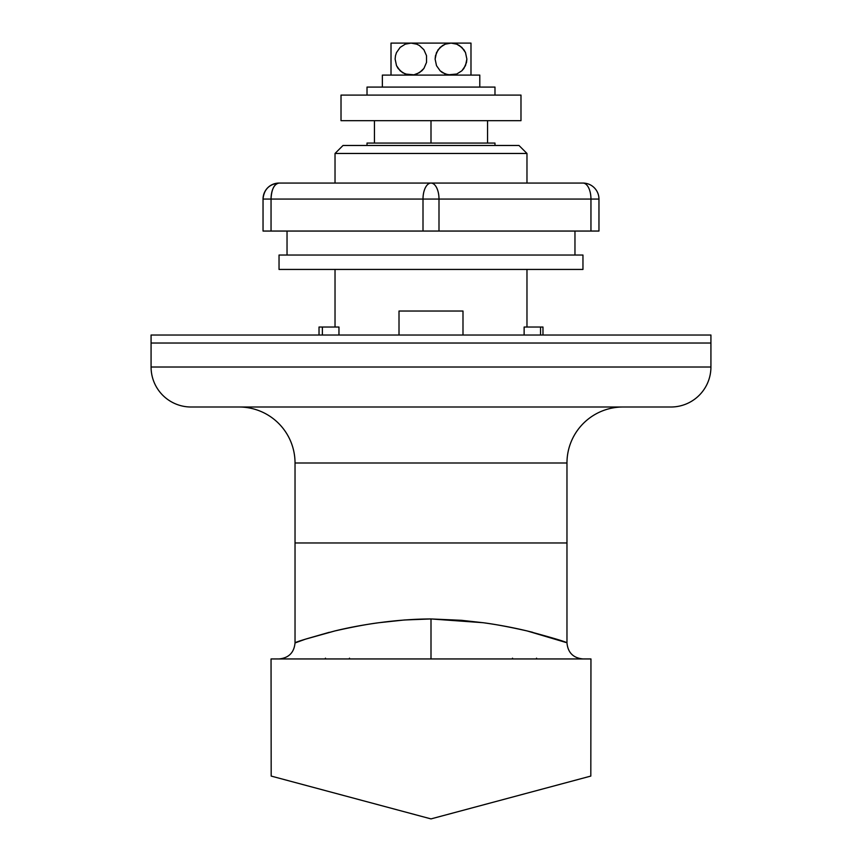 <?xml version="1.0" encoding="UTF-8"?>
<svg xmlns="http://www.w3.org/2000/svg" width="862" height="862" viewBox="0 0 862 862"><rect width="100%" height="100%" fill="white"/><g stroke="black" fill="none" stroke-linecap="round" stroke-linejoin="round"><path stroke-width="1.29" d="M462.991 335.027L462.991 311.031L399.009 311.031L399.009 335.027L399.009 311.031L462.991 311.031L462.991 335.027M566.97 542.974L566.97 462.991L295.03 462.991L295.03 542.974L566.97 542.974L295.03 542.974L295.03 462.991A55.987 55.987 0 0 0 239.054 407.004A55.987 55.987 0 0 1 295.03 462.991L566.97 462.991A55.987 55.987 0 0 1 622.946 407.004A55.987 55.987 0 0 0 566.97 462.991L566.97 642.944L566.97 542.974L566.312 542.974L566.97 542.974M191.062 407.004A39.986 39.986 0 0 1 151.076 367.018L151.076 343.022L710.924 343.022L710.924 335.027L710.924 343.022L151.076 343.022L710.924 343.022L710.924 367.018L151.076 367.018A39.986 39.986 0 0 0 191.062 407.004L670.938 407.004A39.986 39.986 0 0 0 710.924 367.018L710.924 343.022L151.076 343.022L151.076 367.018L710.924 367.018A39.986 39.986 0 0 1 670.938 407.004M192.215 407.004L195.674 407.004M201.396 407.004L669.785 407.004M295.03 542.974L566.312 542.974L295.03 542.974L295.03 642.944L305.46 639.173L334.844 630.952C352.547 626.954 367.18 624.217 378.752 622.73L404.31 619.993L431 618.948C397.35 619.013 360.79 624.551 334.855 630.952C308.294 638.117 295.019 642.115 295.03 642.944L295.03 542.974M582.96 658.945C573.252 657.986 567.918 652.653 566.97 642.944C566.991 642.115 553.716 638.117 527.145 630.952C512.965 627.547 498.268 624.799 483.032 622.698L431 618.948L431 658.945L351.017 658.945L590.955 658.945L431 658.945L431 618.948L461.429 620.306L483.226 622.73C494.853 624.228 509.485 626.965 527.135 630.941L565.806 642.438M494.982 145.473L494.982 143.07L367.018 143.07L367.018 145.473L367.018 143.07L431 143.07L431 120.68L431 143.07L494.982 143.07L494.982 145.473M351.017 658.945L271.045 658.945L351.017 658.945M512.998 658.945L512.491 658.169M536.53 658.169L537.048 658.945M431 818.9L271.185 776.08L271.045 658.945L271.185 776.08L431 818.9L441.947 815.969L431 818.9M590.955 658.945L590.815 776.08L441.904 815.98L590.815 776.08L590.955 658.945M349.509 658.169L349.002 658.945M324.952 658.945L325.47 658.169M301 640.681L296.205 642.438M329.306 632.299L305.945 639.011M532.705 632.309L526.466 630.79M560.99 640.681L556.626 639.195M487.558 143.07L487.558 120.68L487.558 143.07M374.442 120.68L374.442 143.07L374.442 120.68M526.973 153.468L518.978 145.473L343.022 145.473L335.027 153.468L526.973 153.468L335.027 153.468L335.027 183.067L335.027 153.468L343.022 145.473L518.978 145.473L526.973 153.468L526.973 183.067L526.973 153.468M322.377 335.027L322.377 327.032L319.026 327.032L319.026 335.027L319.026 327.032L338.96 327.032L338.96 335.027L338.96 327.032L322.377 327.032L322.377 335.027M540.539 327.032L540.539 335.027L540.539 327.032L542.974 327.032L524.128 327.032L540.539 327.032M542.974 335.027L542.974 327.032L542.974 335.027M526.973 327.032L526.973 269.44L526.973 327.032M524.128 335.027L524.128 327.032L524.128 335.027M335.027 269.44L335.027 327.032L335.027 269.44M151.076 335.027L151.076 343.022L151.076 335.027L710.924 335.027L151.076 335.027M287.035 231.048L287.035 255.044L287.035 231.048M574.965 255.044L574.965 231.048L574.965 255.044M598.961 231.048L263.039 231.048L263.039 199.057L263.039 231.048L271.045 231.048L271.045 199.057L263.039 199.057L271.045 199.057L271.045 231.048L423.005 231.048L423.005 199.057L271.045 199.057C271.519 189.349 274.181 184.015 279.04 183.067C269.321 184.015 263.987 189.349 263.039 199.057A16.001 16.001 0 0 1 279.04 183.067A16.001 7.995 90 0 0 271.045 199.057L423.005 199.057L423.005 231.048L438.995 231.048L438.995 199.057L423.005 199.057A16.001 7.995 -90 0 1 431 183.067L279.04 183.067L431 183.067A16.001 7.995 90 0 0 423.005 199.057L438.995 199.057L438.995 231.048L598.961 231.048L598.961 199.057L590.955 199.057L590.955 231.048L590.955 199.057L438.995 199.057A16.001 7.995 -90 0 0 431 183.067A16.001 7.995 90 0 1 438.995 199.057L590.955 199.057A16.001 7.995 -90 0 0 582.96 183.067L431 183.067L582.96 183.067A16.001 7.995 90 0 1 590.955 199.057L598.961 199.057L598.961 231.048M598.961 199.057A16.001 16.001 0 0 0 582.96 183.067A16.001 16.001 0 0 1 598.961 199.057M279.04 255.044L279.04 269.44L582.96 269.44L582.96 255.044L279.04 255.044L582.96 255.044L582.96 269.44L279.04 269.44L279.04 255.044M341.018 95.089L341.018 120.68L520.982 120.68L520.982 95.089L341.018 95.089L520.982 95.089L520.982 120.68L341.018 120.68L341.018 95.089M461.838 70.813L456.741 74.024L448.089 74.822L442.583 72.688L440.17 70.835L436.506 65.663L435.127 59.155L435.461 55.804L438.058 49.791L442.551 45.524L445.245 44.177L450.998 43.1L411.002 43.1L416.734 44.167L419.417 45.503L423.899 49.727L426.518 55.685L426.539 62.387L423.942 68.4L419.449 72.667L413.922 74.822L405.259 74.024L400.162 70.813L396.498 65.62L395.13 59.101L395.475 55.761L396.488 52.593L400.151 47.388L405.259 44.167L411.002 43.1L391.014 43.1L391.014 74.822M463.896 68.454L466.525 62.43L466.87 59.09L465.502 52.571L463.918 49.759L459.403 45.503L456.741 44.167L450.998 43.1L470.986 43.1L470.986 47.388L470.986 43.1L450.998 43.1L456.741 44.167L461.838 47.378L465.502 52.571L466.87 59.09L465.512 65.598L461.849 70.803L456.741 74.024L450.998 75.091L445.266 74.024L440.17 70.835L436.506 65.663L435.127 59.155L436.463 52.636L440.126 47.399L445.245 44.177L450.998 43.1L391.014 43.1L391.014 44.167L391.014 43.1M470.986 47.378L470.986 43.369M470.986 51.073L470.986 52.539M470.986 53.983L470.986 55.75M470.986 57.398L470.986 59.112M470.986 60.814L470.986 62.398M470.986 64.176L470.986 65.609M470.986 67.15L470.986 68.443M470.986 70.07L470.986 75.091M442.551 72.667L441.559 71.988M445.245 74.013L444.587 73.744M470.986 74.822L470.986 47.41M391.014 67.15L391.014 65.674M391.014 64.176L391.014 62.452M391.014 60.825L391.014 59.112M391.014 57.409L391.014 55.75M391.014 53.983L391.014 52.593M391.014 51.073L391.014 49.77M391.014 48.25L391.014 47.388M391.014 46.279L391.014 68.41M391.014 44.177L391.014 43.369M402.586 72.688L398.104 68.454L396.498 65.62L395.13 59.101L395.475 55.761L396.488 52.593L400.151 47.388L405.259 44.167L411.002 43.1L416.734 44.167L419.417 45.503L423.899 49.727L426.518 55.685L426.539 62.387L423.942 68.4L421.874 70.792L416.755 74.013L413.922 74.822L408.103 74.822L402.597 72.688M470.986 74.024L470.986 49.802M463.918 68.432L461.849 70.803M382.362 75.091L382.362 87.084L382.362 75.091L479.789 75.091L382.362 75.091M367.018 87.084L367.018 95.089L367.018 87.084L494.982 87.084L494.982 95.089L494.982 87.084L367.018 87.084M295.03 642.944C294.082 652.653 288.748 657.986 279.04 658.945M479.789 87.084L479.789 75.091"/></g></svg>

